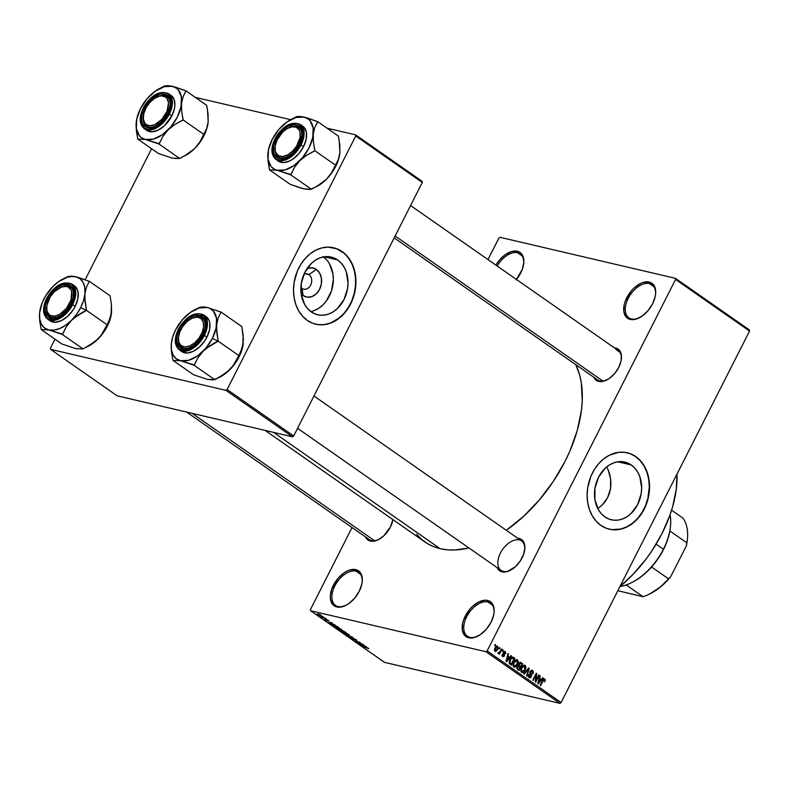 <?xml version="1.0" encoding="UTF-8"?>
<svg xmlns="http://www.w3.org/2000/svg" width="789" height="789" viewBox="0 0 789 789"><rect width="100%" height="100%" fill="white"/><g stroke="black" fill="none" stroke-linecap="round" stroke-linejoin="round"><path stroke-width="1.18" d="M487.878 601.958A20.189 11.993 -55.1 0 0 466.674 616.781A20.189 11.993 -55.1 0 0 469.938 637.334L468.696 637.798A21.303 12.654 124.9 0 1 465.254 616.11A21.303 12.654 124.9 0 1 487.641 600.459L487.878 601.958L492.425 605.124L487.878 601.958A20.189 11.993 124.9 0 1 490.462 603.092A20.189 11.993 124.9 0 1 494.003 613.142A20.189 11.993 -55.1 0 0 487.878 601.958L487.641 600.459L491.863 603.033L493.214 605.281L494.17 611.268L493.727 614.769L491.083 622.146L486.478 629.06L480.6 634.464L474.357 637.532L471.398 638.025L468.696 637.798L464.474 635.224L462.334 630.194L462.61 623.488L463.656 619.809L469.859 609.197L472.69 606.248L478.874 601.928L484.939 600.222L487.641 600.459A21.303 12.654 124.9 0 1 494.052 612.698A21.303 12.654 124.9 0 1 477.611 636.259A21.303 12.654 124.9 0 1 468.696 637.798L469.938 637.334A20.189 11.993 124.9 0 1 467.354 636.19A20.189 11.993 124.9 0 1 467.798 614.749A20.189 11.993 124.9 0 1 487.878 601.958M649.406 283.567A20.189 11.993 -55.1 0 0 628.202 298.39A20.189 11.993 -55.1 0 0 631.466 318.943L630.224 319.407A21.303 12.654 124.9 0 1 626.782 297.719A21.303 12.654 124.9 0 1 649.169 282.067L649.406 283.567L653.953 286.732L649.406 283.567A20.189 11.993 124.9 0 1 651.99 284.701A20.189 11.993 124.9 0 1 655.531 294.751A20.189 11.993 -55.1 0 0 649.406 283.567L649.169 282.067L653.391 284.642L654.752 286.89L655.698 292.877L655.255 296.378L652.611 303.755L648.006 310.669L642.128 316.073L635.885 319.141L632.926 319.634L630.224 319.407L626.002 316.833L623.862 311.803L624.138 305.096L625.184 301.418L631.387 290.806L634.218 287.857L640.402 283.537L643.508 282.334L649.169 282.067A21.303 12.654 124.9 0 1 655.59 294.307A21.303 12.654 124.9 0 1 639.139 317.868A21.303 12.654 124.9 0 1 630.224 319.407L631.466 318.943A20.189 11.993 124.9 0 1 628.882 317.809A20.189 11.993 124.9 0 1 629.326 296.358A20.189 11.993 124.9 0 1 649.406 283.567M517.554 252.746A20.189 11.993 -55.1 0 0 497.188 266.021A20.189 11.993 124.9 0 1 517.554 252.746L522.091 255.912L517.554 252.746A20.189 11.993 124.9 0 1 520.138 253.89A20.189 11.993 124.9 0 1 523.669 263.93A20.189 11.993 -55.1 0 0 517.554 252.746L517.308 251.247L517.554 252.746M523.63 264.345L523.728 263.496A21.303 12.654 124.9 0 0 517.308 251.247L511.647 251.513L505.404 254.581L499.536 259.985L495.896 265.124A21.303 12.654 124.9 0 1 517.308 251.247L521.529 253.821L522.89 256.07L523.837 262.056L522.357 269.236L516.144 279.848M356.026 571.137A20.189 11.993 -55.1 0 0 334.812 585.971A20.189 11.993 -55.1 0 0 338.077 606.514L336.834 606.978A21.303 12.654 124.9 0 1 333.392 585.29A21.303 12.654 124.9 0 1 355.78 569.638L356.026 571.137L360.563 574.303L356.026 571.137A20.189 11.993 124.9 0 1 358.601 572.272A20.189 11.993 124.9 0 1 362.141 582.321A20.189 11.993 -55.1 0 0 356.026 571.137L355.78 569.638L360.001 572.212L361.362 574.461L362.309 580.448L361.865 583.949L359.222 591.326L354.616 598.24L348.748 603.644L345.612 605.508L339.536 607.214L334.497 606.031L332.613 604.404L330.483 599.374L330.315 596.178L331.794 588.989L338.008 578.376L343.876 572.972L347.012 571.108L350.119 569.905L355.78 569.638A21.303 12.654 124.9 0 1 362.2 581.887A21.303 12.654 124.9 0 1 345.75 605.439A21.303 12.654 124.9 0 1 336.834 606.978L338.077 606.514A20.189 11.993 124.9 0 1 335.493 605.38A20.189 11.993 124.9 0 1 335.946 583.929A20.189 11.993 124.9 0 1 356.026 571.137M631.249 464.948L617.767 461.802L631.249 464.948L634.82 468.114L637.729 472.147L639.899 476.911L641.654 487.849L641.181 493.598L637.63 504.585L631.092 513.491L627.008 516.716L622.58 518.955L617.974 520.119L613.378 520.158L608.96 519.073L604.887 516.913A29.647 23.206 -76.8 0 1 596.75 481.349A29.647 23.206 -76.8 0 1 624.819 462.058A29.647 23.206 -76.8 0 1 631.249 464.948A29.647 23.206 -76.8 0 1 639.396 500.512A29.647 23.206 -76.8 0 1 611.327 519.803A29.647 23.206 -76.8 0 1 604.887 516.913L601.326 513.747L598.407 509.714L594.926 499.644L594.955 488.263L598.516 477.276L605.045 468.37L609.138 465.145L613.566 462.906L618.172 461.743L622.768 461.703L627.186 462.788L631.249 464.948M609.276 529.182A39.253 30.722 103.2 0 0 646.329 503.53A39.253 30.722 103.2 0 0 635.52 456.535L635.796 456.604A39.253 30.722 -76.8 0 1 646.566 503.668A39.253 30.722 -76.8 0 1 609.414 529.212A39.253 30.722 -76.8 0 1 600.893 525.385L596.178 521.204L592.312 515.858L589.452 509.546L587.697 502.534L587.124 495.078L587.746 487.454L590.872 476.378L594.295 469.633L598.634 463.715L603.743 458.843L609.404 455.204L618.468 452.353L624.553 452.304L630.411 453.734L635.796 456.604L640.51 460.786L644.366 466.131L647.236 472.433L648.982 479.456L649.564 486.912L648.183 498.303L645.816 505.611L642.394 512.357L638.054 518.274L630.174 525.129L624.306 528.097L618.221 529.636L612.126 529.685L606.277 528.255L600.893 525.385A39.253 30.722 -76.8 0 1 590.123 478.321A39.253 30.722 -76.8 0 1 627.275 452.778A39.253 30.722 -76.8 0 1 635.796 456.604L635.52 456.535A39.253 30.722 103.2 0 0 627.137 452.748M621.288 359.794L621.387 358.946A19.064 11.322 124.9 0 0 615.647 347.988L614.306 347.791A19.064 11.322 124.9 0 1 615.647 347.988L615.785 348.827L615.647 347.988L619.424 350.296L621.337 354.794L621.091 360.8L618.724 367.398L614.601 373.582L609.355 378.414L603.763 381.166L598.693 381.403A19.064 11.322 124.9 0 1 593.762 377.211M621.387 358.946A19.064 11.322 124.9 0 1 606.672 380.022A19.064 11.322 124.9 0 1 598.693 381.403L599.936 380.929A17.94 10.661 -55.1 0 0 607.066 379.825A17.94 10.661 124.9 0 1 599.936 380.929L598.693 381.403L596.602 380.554L593.703 377.083M519.27 539.932A17.94 10.661 -55.1 0 0 500.423 553.109A17.94 10.661 -55.1 0 0 503.323 571.374L502.08 571.847A19.064 11.322 124.9 0 1 497.149 567.656M524.675 550.239L524.774 549.391A19.064 11.322 124.9 0 0 519.034 538.433L517.692 538.236A19.064 11.322 124.9 0 1 519.034 538.433L519.162 539.262L519.034 538.433L522.811 540.741L524.024 542.753L524.872 548.099L523.541 554.529L520.237 561.048L515.454 566.67L507.149 571.611L504.496 572.055L499.989 570.999L497.09 567.528M379.105 539.291L378.335 539.676A19.064 11.322 124.9 0 0 392.912 519.616L390.387 527.052L383.73 535.879L378.207 539.745L372.773 541.264L370.357 541.057L371.599 540.593A17.94 10.661 -55.1 0 0 378.72 539.479A17.94 10.661 124.9 0 1 371.599 540.593L370.357 541.057A19.064 11.322 124.9 0 1 365.425 536.875M371.599 540.593A17.94 10.661 124.9 0 1 369.301 539.577L186.687 412.085M524.774 549.391A19.064 11.322 124.9 0 1 510.059 570.467A19.064 11.322 124.9 0 1 502.08 571.847L503.323 571.374A17.94 10.661 -55.1 0 0 510.444 570.26A17.94 10.661 124.9 0 1 503.323 571.374A17.94 10.661 124.9 0 1 501.025 570.368L297.571 428.319M615.893 349.488L619.927 352.308L615.893 349.488A17.94 10.661 124.9 0 1 618.181 350.503A17.94 10.661 124.9 0 1 621.337 359.38A17.94 10.661 -55.1 0 0 615.893 349.488M599.936 380.929A17.94 10.661 124.9 0 1 597.638 379.923L394.184 237.874M670.325 527.752L670.423 526.904A50.466 29.982 124.9 0 1 663.381 549.272A50.466 29.982 124.9 0 1 631.476 582.696A50.466 29.982 124.9 0 1 619.947 586.552A103.172 61.295 -55.1 0 0 677.001 474.09L676.281 489.16L672.662 506.627L669.792 515.582L662.04 533.502L651.892 550.86L646.033 559.115L633.034 574.392L619.937 586.562A50.466 29.982 -55.1 0 0 663.381 549.272L663.441 549.627A49.342 29.311 -55.1 0 0 669.861 530.977A49.342 29.311 -55.1 0 0 670.325 527.752A49.342 29.311 -55.1 0 0 670.374 527.328A49.342 29.311 124.9 0 1 669.861 530.977L667.425 540.248L663.441 549.627L658.075 558.681L651.586 567.005A49.342 29.311 -55.1 0 0 663.441 549.627L663.381 549.272A50.466 29.982 -55.1 0 0 670.078 514.753M273.586 432.392L440.154 548.69A118.873 70.615 -55.1 0 0 468.913 547.951L455.233 549.972L447.471 549.834L440.154 548.69L273.586 432.392M506.301 530.287A118.873 70.615 -55.1 0 0 575.783 364.656L579.56 374.686L581.315 382.773L582.262 400.654L581.454 410.27L577.292 430.399L569.885 451.071L565.052 461.358L553.355 481.359L539.341 499.94L523.551 516.391L506.301 530.287M308.972 274.611A7.851 6.144 103.2 0 0 303.972 274.207A7.851 6.144 -76.8 0 1 307.276 273.852A7.851 6.144 -76.8 0 1 308.972 274.611L305.412 273.783L308.972 274.611A7.851 6.144 -76.8 0 1 311.132 284.03A7.851 6.144 -76.8 0 1 303.696 289.139A7.851 6.144 -76.8 0 1 302 288.37L303.134 295.54A14.892 11.657 -76.8 0 1 301.151 293.735L303.134 295.54L302 288.37A7.851 6.144 -76.8 0 1 300.895 287.354A7.851 6.144 103.2 0 0 302 288.37A7.851 6.144 103.2 0 0 310.669 285.105A7.851 6.144 103.2 0 0 308.972 274.611L316.379 269.443L308.972 274.611M307.029 268.595A14.892 11.657 -76.8 0 1 316.379 269.443L319.634 273.063L321.379 278.113L321.36 283.833L319.575 289.346L316.3 293.824L312.02 296.565L307.394 297.167L303.134 295.54A14.892 11.657 -76.8 0 0 319.575 289.346A14.892 11.657 -76.8 0 0 316.379 269.443L312.109 267.806L307.029 268.595M337.613 259.936L324.141 256.79L337.613 259.936L341.183 263.102L344.103 267.146L346.263 271.899L348.018 282.837L347.545 288.596L343.994 299.573L337.455 308.479L333.372 311.714L328.944 313.953L324.338 315.107L319.742 315.156L315.324 314.071L311.251 311.902A29.647 23.206 -76.8 0 1 303.114 276.347A29.647 23.206 -76.8 0 1 331.183 257.046A29.647 23.206 -76.8 0 1 337.613 259.936A29.647 23.206 -76.8 0 1 345.76 295.5A29.647 23.206 -76.8 0 1 317.691 314.791A29.647 23.206 -76.8 0 1 311.251 311.902L307.69 308.746L304.771 304.702L301.29 294.642L301.329 283.251L304.879 272.264L311.408 263.368L315.501 260.133L319.93 257.895L324.535 256.731L329.131 256.691L333.55 257.776L337.613 259.936M315.639 324.171A39.253 30.722 103.2 0 0 352.693 298.518A39.253 30.722 103.2 0 0 341.884 251.523L342.16 251.592A39.253 30.722 -76.8 0 1 352.93 298.666A39.253 30.722 -76.8 0 1 315.778 324.21A39.253 30.722 -76.8 0 1 307.256 320.383L302.542 316.192L298.676 310.846L295.816 304.544L294.06 297.522L293.488 290.066L294.11 282.452L297.236 271.367L300.658 264.631L304.998 258.703L310.107 253.831L315.768 250.192L321.774 247.933L327.899 247.135L336.775 248.722L342.16 251.592L346.874 255.774L350.74 261.129L353.6 267.432L355.356 274.444L355.928 281.91L355.306 289.524L352.18 300.599L348.758 307.345L344.418 313.263L336.538 320.117L330.68 323.086L324.585 324.624L318.49 324.673L312.641 323.243L307.256 320.383A39.253 30.722 -76.8 0 1 296.486 273.31A39.253 30.722 -76.8 0 1 333.639 247.766A39.253 30.722 -76.8 0 1 342.16 251.592L341.884 251.523A39.253 30.722 103.2 0 0 333.5 247.736M675.591 279.444L487.138 650.905L561.097 702.545L749.55 331.084L675.591 279.444L675.404 278.31L749.372 329.94L749.55 331.084L749.372 329.94L675.404 278.31L500.048 237.321L675.404 278.31L675.591 279.444L487.138 650.905L485.955 651.724L559.924 703.364L384.568 662.385L310.6 610.745L485.955 651.724L487.138 650.905L561.097 702.545L749.55 331.084L675.591 279.444M499.062 648.578L499.555 647.601L500.029 647.927L499.526 648.913L499.062 648.578L499.526 648.913L500.029 647.927L499.555 647.601L499.062 648.578M498.293 653.608L499.309 653.114L498.135 652.838L499.309 653.114L499.378 654.239L501.912 649.239L501.439 648.913L500.127 651.507L501.439 648.913L501.912 649.239L499.378 654.239L499.309 653.114L498.421 653.667L497.987 653.036L500.127 651.507L497.987 653.036L498.421 653.667M502.287 650.836L502.78 649.85L503.254 650.175L502.761 651.162L502.287 650.836L502.761 651.162L503.254 650.175L502.78 649.85L502.287 650.836M502.573 656.596L504.358 655.915L503.776 655.777L504.358 655.915L503.974 653.568L502.938 653.322L503.974 653.568L503.185 652.296L504.782 652.089L505.512 653.815L505.177 651.398L503.224 652.227L504.93 651.26L505.749 652.927L505.512 653.815L504.782 652.089L503.757 652.424L504.585 654.939L504.201 656.182L502.573 656.596L502.1 654.712L502.721 654.643L503.027 655.935L503.836 655.689L503.224 652.227L503.836 655.689L502.918 655.866L502.208 654.406L502.987 656.793M509.516 657.336L510.966 655.56L511.459 655.906L506.538 661.784L506.045 661.438L508.027 653.509L508.52 653.854L507.889 656.192L509.516 657.336L507.889 656.192L508.52 653.854L508.027 653.509L506.045 661.438L506.538 661.784L511.459 655.906L510.966 655.56L509.516 657.336L507.209 656.793L509.516 657.336M517.426 659.949L515.542 660.058L513.817 662.198L513.836 667.001L517.495 664.654L516.923 664.516L517.495 664.654L518.225 661.971L517.426 659.949L516.371 659.703L517.623 660.107L518.225 661.665L516.805 665.808L515.424 667.07L514.073 667.139L513.057 665.571L513.54 662.809L515.03 660.472L516.923 659.722M525.158 665.344L523.275 665.452L521.549 667.602L521.568 672.406L525.227 670.048L524.655 669.92L525.227 670.048L525.957 667.366L525.158 665.344L524.103 665.097L525.356 665.512L525.957 667.06L524.537 671.212L523.156 672.475L521.805 672.544L520.789 670.966L521.273 668.214L523.008 665.65L524.655 665.117M544.775 679.053L542.546 680.601L540.179 685.276L540.652 685.602L543.049 680.877L542.477 680.739L543.582 680L542.97 679.862L545.268 680.049L544.341 679.832L544.706 681.903L545.268 680.049L544.065 678.885L545.238 679.733L544.706 681.903L544.548 680.088L543.759 679.842L540.652 685.602L540.179 685.276L542.96 679.862L544.43 678.885M541.254 679.487L542.704 677.721L543.197 678.067L538.276 683.945L537.782 683.599L539.765 675.67L540.258 676.015L539.627 678.353L541.254 679.487L539.627 678.353L540.258 676.015L539.765 675.67L537.782 683.599L538.276 683.945L543.197 678.067L542.704 677.721L541.254 679.487L538.946 678.954L541.254 679.487M535.968 680.473L538.759 674.97L539.232 675.295L535.741 682.169L535.238 681.824L536.047 674.92L533.256 680.434L532.782 680.108L536.273 673.234L536.776 673.579L535.968 680.473L536.776 673.579L536.273 673.234L532.782 680.108L533.256 680.434L536.047 674.92L535.238 681.824L535.741 682.169L539.232 675.295L538.759 674.97L535.968 680.473L535.415 680.345L535.968 680.473M529.044 677.623L531.342 676.666L530.75 676.538L531.342 676.666L531.046 673.905L529.971 673.658L531.046 673.905L529.971 671.656L532.092 671.281L532.92 673.914L532.536 670.502L530.06 671.469L531.184 670.315L532.23 670.325L533.196 671.311L533.265 672.987L532.92 673.914L532.407 673.678L532.674 672.327L531.894 671.163L530.533 671.784L531.638 675.167L530.889 677.337L529.971 677.869L528.768 677.386L528.492 674.98L529.182 674.812L529.616 676.913L530.967 676.124L529.774 673.116L530.06 671.469L529.942 673.609L531.086 675.512L530.879 676.321L529.439 676.804L528.669 674.575L529.547 677.85M523.748 673.806L528.719 667.958L529.172 668.273L527.082 676.134L526.598 675.788L528.571 668.944L524.241 674.141L523.748 673.806L524.241 674.141L528.571 668.944L526.598 675.788L527.082 676.134L529.172 668.273L528.719 667.958L523.748 673.806M521.164 662.681L518.708 663.697L520.168 662.346L522.624 663.697L519.132 670.581L517.199 669.111L516.992 667.662L518.491 665.837L518.708 663.697L518.491 665.837L517.249 666.922L517.673 669.555L519.132 670.581L522.624 663.697L520.503 662.365M513.511 657.336C512.012 656.783 510.838 657.533 509.96 659.574L512.239 657.05L514.892 658.302L511.4 665.176L509.398 663.608L509.221 661.586L509.96 659.574L509.398 663.608L511.4 665.176L514.892 658.302L512.84 657.03M494.989 651.3L497.612 649.633L497.04 649.495L497.612 649.633L497.622 646.122L494.969 647.848L496.094 646.299L497.445 646.023L498.184 647.996L496.784 650.886L494.841 651.181L494.585 648.745L494.969 647.848L495.364 651.477M494.624 645.481L495.117 644.495L495.591 644.83L495.088 645.806L494.624 645.481L495.088 645.806L495.591 644.83L495.117 644.495L494.624 645.481M498.875 238.15L487.987 259.601L498.875 238.15L500.048 237.321L498.875 238.15M352.052 527.535L310.422 609.601L310.6 610.745L485.955 651.724L559.924 703.364L561.097 702.545L559.924 703.364L384.568 662.385L310.6 610.745L310.422 609.601L352.052 527.535M323.174 616.682L322.494 616.515L323.174 616.682M326.399 618.931L325.719 618.773L326.399 618.931M334.585 624.641L332.751 624.03L331.124 622.886L332.139 622.935L331.646 622.59L328.392 622.531L335.078 624.987L332.751 624.03L331.124 622.886L332.139 622.935L331.646 622.59L328.885 622.876L334.585 624.641M341.657 629.898L338.816 627.955L335.572 627.462L339.576 629.592L341.588 629.938L341.055 629.129L336.804 627.294L336.173 627.995L340.493 629.849L341.657 629.898L341.055 629.129M349.389 635.303L346.549 633.35L343.304 632.857L347.308 634.997L349.32 635.342L348.787 634.534L344.537 632.699L343.905 633.389L348.225 635.244L349.389 635.303L348.787 634.534M356.174 639.692L353.018 638.291L353.482 639.504L350.74 637.966L354.014 639.849L354.537 639.771L353.502 638.666L354.31 638.834L356.263 640.431L356.855 640.392L356.332 639.8L353.324 638.34L353.896 639.534L351.381 637.946L351.371 638.607L354.014 639.849L353.807 638.676L356.125 640.402L356.401 639.849L356.125 640.402M366.323 646.802L362.861 645.047L363.877 645.096L363.384 644.751L360.129 644.692L366.816 647.148L362.861 645.047L363.877 645.096L363.384 644.751L360.622 645.037L366.323 646.802M368.828 648.637L362.526 646.359L368.414 648.233M362.378 644.051L358.571 643.153L360.395 642.66L359.883 642.305L355.129 641.201L359.409 642.414L357.585 642.917L358.088 643.262L362.841 644.376L358.571 643.153L360.395 642.66L355.129 641.201L359.409 642.414L357.585 642.917L358.088 643.262L362.378 644.051M352.328 637.039L346.095 634.889L352.032 637.088L349.428 637.216L352.791 637.354L346.095 634.889L352.032 637.088L349.428 637.216L352.328 637.039M344.783 631.762L339.388 630.056L341.479 631.664L346.233 632.778L339.921 630.026L341.479 631.664L346.233 632.778L344.783 631.762M337.12 626.417L331.607 624.553L333.747 626.269L338.501 627.383L332.938 624.612L331.774 624.849L333.747 626.269L338.501 627.383L337.12 626.417M328.816 620.588L324.733 619.276L328.845 621.13L326.557 619.533L326.754 620.391L325.246 619.76L327.297 620.736L327.11 619.878L328.845 621.13M325.058 617.994L320.709 616.505L322.07 617.511L325.532 618.32L320.709 616.505L322.07 617.511L325.058 617.994M321.251 615.312L317.188 613.911L319.663 615.479L321.537 615.923L321.251 615.312L318.115 613.96L317.671 614.473L320.768 615.805L321.251 615.312L320.768 615.805M151.596 148.736L85.143 279.72L151.596 148.736M54.983 339.181L50.397 348.215L50.575 349.349L225.93 390.338L292.502 436.81L117.147 395.831L50.575 349.349L225.93 390.338L227.114 389.51L293.676 435.992L422.302 182.456L355.74 135.984L227.114 389.51L355.74 135.984L355.553 134.84L422.125 181.312L422.302 182.456L422.125 181.312L355.553 134.84L327.031 128.173L355.553 134.84L355.74 135.984L422.302 182.456L293.676 435.992L227.114 389.51L225.93 390.338L292.502 436.81L293.676 435.992L292.502 436.81L117.147 395.831L50.575 349.349L50.397 348.215L54.983 339.181M195.307 97.392L290.658 119.672L195.307 97.392M318.223 324.614L324.309 324.565L330.404 323.026L339.043 318.075L344.142 313.203L348.491 307.276L351.914 300.54L354.271 293.232L355.494 285.648L355.514 278.073L354.35 270.805L352.032 264.108L348.649 258.259L344.339 253.466L336.499 248.663M310.718 311.517A29.647 23.206 103.2 0 0 332.356 287.768A29.647 23.206 103.2 0 0 323.48 256.898M314.259 310.521L318.697 308.282L322.78 305.047L326.36 300.954L331.508 290.816L333.343 279.405L332.909 273.773L329.417 263.713M326.498 259.67L322.938 256.504M265.163 430.419L424.955 541.994A118.873 70.615 -55.1 0 0 440.154 548.69L433.348 546.54L427.115 543.404L421.523 539.311L416.612 534.311M378.335 539.676A19.064 11.322 124.9 0 1 370.357 541.057L368.266 540.209L365.366 536.747M598.673 507.958L602.165 505.068L598.673 507.958M605.193 501.577L602.165 505.068L607.638 497.612L605.193 501.577M609.443 493.224L607.638 497.612L610.538 488.598L609.443 493.224M610.933 483.815L610.538 488.598L610.647 479.051L610.933 483.815M609.71 474.386L610.647 479.051L608.191 469.978L609.71 474.386M606.721 466.901L608.191 469.978L606.721 466.901M521.568 540.948A17.94 10.661 124.9 0 1 524.715 549.825A17.94 10.661 -55.1 0 0 521.391 540.82M477.996 636.052A20.189 11.993 124.9 0 1 469.938 637.334A20.189 11.993 -55.1 0 0 477.996 636.062M639.534 317.671A20.189 11.993 124.9 0 1 631.466 318.943A20.189 11.993 -55.1 0 0 639.524 317.671M346.144 605.242A20.189 11.993 124.9 0 1 338.077 606.514A20.189 11.993 -55.1 0 0 346.144 605.242M611.86 529.626L621.002 528.985L627.008 526.717L632.679 523.087L637.778 518.215L642.128 512.288L645.54 505.542L647.907 498.244L649.288 486.852L648.716 479.387L646.96 472.374L644.1 466.072L640.234 460.727L635.52 456.535L630.135 453.675M368.197 648.094L367.95 648.597L368.197 648.094M363.778 645.944L360.839 644.948L362.615 644.741L363.778 645.944L360.839 644.948L363.778 645.944M358.374 642.7L358.088 643.262L358.374 642.7M358.867 642.562L358.571 643.153L358.867 642.562M355.573 639.524L355.592 640.057M354.014 639.849L353.807 638.676M351.381 637.946L351.371 638.607M344.537 632.699L343.905 633.389M347.762 634.918L344.458 633.518L344.251 632.63L348.324 634.228L347.762 634.918L345.789 634.257L344.28 632.906L347.633 634.031L348.235 634.405L347.762 634.918L348.659 634.997L348.235 634.405M340.749 630.894L340.187 630.332L341.785 630.401L342.988 631.802L340.749 630.894L343.087 631.614L341.568 631.466L340.463 630.372M339.921 630.026L340.02 630.648M341.953 630.431L341.42 630.608M345.207 632.324L343.54 631.93L342.505 630.598L345.306 632.127L343.54 631.93L342.426 630.766L345.207 632.324M340.503 629.001L340.493 629.849L336.725 628.113L336.518 627.235L340.592 628.833L339.329 629.336L336.38 627.511L340.118 628.754L340.029 629.514M336.725 628.113L336.341 627.521M336.804 627.294L336.173 627.995M333.846 626.071L332.425 625.046L333.5 624.76L337.475 626.92L333.836 626.071L332.425 625.352L333.402 624.937L337.574 626.732L333.836 626.071M332.425 625.046L333.402 624.937M332.041 623.783L329.102 622.797L330.877 622.58L332.041 623.783L329.102 622.797L332.041 623.783M327.297 620.736L327.188 620.164M325.147 619.227L325.246 619.76M317.947 613.931L317.671 614.473L317.947 613.931M318.115 613.96L317.671 614.473M320.295 615.479L318.174 614.592L318.707 614.118L320.817 615.035L318.884 614.996L318.174 614.592L318.618 614.306L320.748 615.183L320.295 615.479L321.172 615.252M344.458 633.518L344.112 632.906M342.613 631.279L342.426 630.766M543.582 680L544.351 679.842M543.996 679.753L543.167 679.566M542.546 677.909L543.197 678.067L542.546 677.909M539.715 675.887L540.258 676.015L539.715 675.887M539.124 678.234L539.627 678.353L539.124 678.234M540.682 680.187L537.95 682.939L539.38 679.27L538.897 679.151L540.682 680.187L539.38 679.27L538.354 683.027L540.682 680.187M538.66 675.157L539.232 675.295L538.66 675.157M535.475 674.792L536.047 674.92L535.475 674.792M536.165 673.441L536.776 673.579L536.165 673.441M532.536 670.502L531.954 670.236M530.524 670.798L532.092 671.281M528.62 674.684L529.182 674.812L528.62 674.684M528.334 676.548L529.439 676.804L528.334 676.548M528.364 676.646L529.439 676.804M528.561 668.135L529.172 668.273L528.561 668.135M527.999 668.806L528.571 668.944L527.999 668.806M527.2 669.743L527.811 669.881L527.2 669.743M525.957 667.366L525.326 667.218L525.957 667.366M521.568 672.406L522.081 672.632M523.206 666.123L523.068 665.551M520.898 671.429L522.782 671.784L524.241 670.611L524.764 669.713L521.973 671.597L520.868 671.34L521.973 671.597L520.858 669.516L521.421 669.644L522.012 667.948L521.45 667.819L524.754 666.153L524.764 669.713L525.346 667.81L524.754 666.153M522.999 665.66L524.379 665.985L523.176 666.36L521.825 668.352L521.371 670.216L521.973 671.597M519.418 662.73L522.624 663.697L519.418 662.73M520.109 667.395L519.073 669.447L517.12 668.993L519.073 669.447L516.973 668.579L518.245 668.875L517.209 667.011L518.698 666.498L517.712 666.261L520.109 667.395L518.57 666.478L517.781 667.139L517.663 668.322L519.073 669.447L520.109 667.395M520.217 663.224L518.975 665.166L520.523 666.587L521.746 664.17L520.523 666.587L518.038 666.005L520.523 666.587L518.412 665.66L519.586 665.936L518.61 663.894L520.217 663.224L519.172 662.977L520.74 663.48M518.225 661.971L517.594 661.823L518.225 661.971M513.836 667.001L514.349 667.238M515.473 660.728L515.335 660.156M513.156 666.034L515.256 666.33L516.509 665.216L517.032 664.318L514.241 666.202L513.136 665.936L514.241 666.202L513.126 664.111L513.688 664.249L514.28 662.553L513.718 662.425L517.012 660.758L517.032 664.318L517.614 662.415L517.012 660.758M515.266 660.265L516.647 660.59L515.444 660.955L514.181 662.75L513.639 664.821L514.241 666.202M511.686 657.326L514.892 658.302L511.686 657.326M511.341 657.612L512.564 657.898L510.907 659.091L509.753 662.139L511.331 664.042L514.014 658.776L511.331 664.042L509.388 663.588L511.331 664.042L509.132 662.681L509.901 662.859L510.434 659.91L509.862 659.782L511.469 658.361L510.808 658.204L514.014 658.776L513.166 658.184M510.808 655.758L511.459 655.906L510.808 655.758M507.978 653.726L508.52 653.854L507.978 653.726M507.386 656.083L507.889 656.192L507.386 656.083M508.954 658.026L506.213 660.778L507.643 657.109L507.159 657L508.954 658.026L507.643 657.109L506.617 660.876L508.954 658.026M503.757 652.424L504.782 652.089M502.169 654.515L502.721 654.643L502.169 654.515M501.982 655.649L502.918 655.866L501.982 655.649M503.836 655.689L502.918 655.866M502.682 650.047L503.254 650.175L502.682 650.047M498.313 652.631L498.895 652.789M499.516 652.464L498.776 652.74M499.457 647.789L500.029 647.927L499.457 647.789M495.61 650.698L497.149 649.308L495.364 650.6L494.437 650.383L495.364 650.6L495.462 648.134L494.9 647.996L497.248 646.832L497.149 649.308L497.129 646.763L495.314 648.44L495.364 650.6M495.896 646.467L497.248 646.832M495.019 644.692L495.591 644.83L495.019 644.692M523.728 263.496A21.303 12.654 124.9 0 1 516.46 279.474M598.18 477.956A95.883 56.966 124.9 0 1 596.977 480.738L598.18 477.956M216.511 328.421L216.659 324.555A30.337 18.029 124.9 0 1 212.379 338.422L218.06 341.124A34.824 20.692 -55.1 0 0 218.218 340.799L216.768 332.455L216.659 324.555L218.198 317.849L221.058 312.079L241.759 326.538L243.18 335.236L242.716 346.657L238.889 355.612L218.178 341.154L216.511 328.421M178.452 337.544A17.94 10.661 -55.1 0 0 190.928 347.18A17.94 10.661 124.9 0 1 181.5 347.288A17.94 10.661 124.9 0 1 178.452 337.544A17.94 10.661 -55.1 0 0 178.393 337.988A17.94 10.661 -55.1 0 0 181.322 347.16A17.94 10.661 -55.1 0 0 190.928 347.18A17.94 10.661 124.9 0 1 181.5 347.288A17.94 10.661 124.9 0 1 181.322 347.16A17.94 10.661 124.9 0 1 178.452 337.544M179.478 329.358L180.701 329.94L179.478 329.358L181.352 326.153L188.857 318.332L194.439 315.59L199.509 315.353L203.286 317.651L205.199 322.149L204.953 328.155L202.586 334.753A19.064 11.322 124.9 0 1 190.534 347.387A19.064 11.322 124.9 0 1 178.136 345.562A19.064 11.322 124.9 0 1 179.478 329.358A19.064 11.322 124.9 0 1 196.343 315.206A19.064 11.322 124.9 0 1 205.248 326.311A19.064 11.322 124.9 0 1 202.586 334.753L198.463 340.947L193.206 345.779L187.624 348.521L182.555 348.758L178.778 346.46L176.874 341.962L177.111 335.956L179.478 329.358M181.766 351.569L187.22 353.018L193.285 351.322L199.469 347.002L204.805 340.72L206.905 337.14L204.39 335.384L207.438 325.147L203.67 314.9A21.303 12.654 124.9 0 1 204.39 335.384L206.905 337.14A21.303 12.654 -55.1 0 0 206.185 316.655L203.67 314.9C194.745 311.359 186.312 316.103 178.373 329.141L178.531 329.131C180.711 323.727 190.82 312.059 200.209 313.973C209.341 316.389 206.728 329.812 203.542 334.98L204.39 335.384A21.303 12.654 124.9 0 1 179.281 349.833L186.569 351.036L194.636 347.18L204.39 335.384L203.542 334.98L205.091 331.4L206.531 324.437L206.363 321.34L204.292 316.468L200.209 313.973L197.585 313.756L194.725 314.229L188.679 317.208L180.553 325.66L176.973 332.721L175.967 336.272L175.7 342.771L177.772 347.643L179.596 349.221L184.478 350.365L190.356 348.718L196.333 344.537L203.542 334.98C201.363 340.384 191.244 352.052 181.864 350.138C172.732 347.732 175.345 334.309 178.531 329.131L178.373 329.141C174.004 338.53 174.31 345.424 179.281 349.833L181.795 351.588A21.303 12.654 -55.1 0 0 206.905 337.14L209.549 329.763L209.825 323.056L209.046 320.275L205.801 316.399M243.288 343.146A30.337 18.029 -55.1 0 0 243.288 343.136L240.458 352.703L232.666 366.49L226.551 372.615L214.786 379.716L194.074 365.258L197.931 357.792L203.167 351.135L206.422 348.245L218.178 341.154L238.889 355.612L235.043 363.078L229.796 369.725L219.776 377.132M199.528 307.404A34.824 20.692 -55.1 0 1 200.081 307.177L207.477 307.532L220.802 312.02A34.824 20.692 124.9 0 1 221.019 312.434A34.824 20.692 -55.1 0 0 220.802 312.02L207.477 307.532A30.337 18.029 124.9 0 1 216.659 324.555L218.198 317.849L221.058 312.079L241.759 326.538L243.436 339.27L241.868 349.981L239.008 357.013L234.885 363.749L226.551 372.615L219.086 377.448L213.257 379.913L207.132 379.302L193.552 374.755L172.85 360.297L180.503 360.711L194.074 365.258L214.786 379.716L207.132 379.302L193.552 374.755L172.85 360.297L180.503 360.711L176.203 358.689L173.116 355.001L171.45 349.882L171.321 343.688L171.42 351.539L172.88 359.942A34.824 20.692 -55.1 0 0 173.097 360.356A34.824 20.692 124.9 0 1 172.88 359.942L171.42 351.539L171.321 343.688L172.742 336.854L175.602 329.822L182.16 319.979L190.524 312.286L199.42 307.917L207.477 307.532L202.97 306.862L199.528 307.404A34.824 20.692 124.9 0 1 200.081 307.177L194.784 309.732A30.337 18.029 124.9 0 1 207.477 307.532L209.766 308.321L213.494 311.201L216.531 318.361L216.147 327.918L212.379 338.422L205.821 348.265L197.457 355.957L188.571 360.326L180.503 360.711A30.337 18.029 124.9 0 1 171.321 343.688A30.337 18.029 124.9 0 1 171.371 343.274A30.337 18.029 124.9 0 1 184.813 317.109L184.804 317.119A30.337 18.029 124.9 0 1 194.784 309.732M209.647 379.627L207.132 379.302M180.622 350.582A21.303 12.654 -55.1 0 0 181.795 351.588M191.855 318.352A17.94 10.661 124.9 0 1 202.043 317.859A17.94 10.661 124.9 0 1 205.199 326.745A17.94 10.661 -55.1 0 0 191.855 318.352A17.94 10.661 124.9 0 1 202.043 317.859A17.94 10.661 124.9 0 1 202.221 317.987L200.83 318.381A16.825 9.991 124.9 0 1 199.025 338.057A16.825 9.991 124.9 0 1 181.243 345.73L181.322 347.16L181.243 345.73L178.925 342.396L178.452 337.485L179.892 331.745L183.038 326.054L187.387 321.281L192.299 318.145L197.023 317.129L200.83 318.381L203.138 321.715L203.611 326.626L202.171 332.366L199.025 338.057L194.676 342.83L189.764 345.967L185.05 346.982L181.243 345.73A16.825 9.991 124.9 0 1 178.492 337.13A16.825 9.991 124.9 0 1 191.471 318.529A16.825 9.991 124.9 0 1 200.83 318.381L202.221 317.987A17.94 10.661 124.9 0 1 205.199 326.745A17.94 10.661 -55.1 0 0 202.221 317.987A17.94 10.661 -55.1 0 0 192.24 318.145L191.471 318.529M193.828 365.199A34.824 20.692 -55.1 0 0 194.37 364.962L197.931 357.792L203.167 351.135A30.337 18.029 124.9 0 1 180.503 360.711L194.37 364.962A34.824 20.692 124.9 0 1 193.828 365.199M217.892 341.44A34.824 20.692 -55.1 0 0 218.06 341.124L212.379 338.422A30.337 18.029 124.9 0 1 203.167 351.135L210.022 345.671L218.218 340.799A34.824 20.692 124.9 0 1 218.06 341.124A34.824 20.692 124.9 0 1 217.892 341.44M217.527 378.256L219.825 377.103A30.337 18.029 -55.1 0 0 229.796 369.725A30.337 18.029 -55.1 0 0 243.239 343.56L243.288 343.136M523.965 542.625L313.963 395.999M521.746 541.067L313.963 396.009L521.746 541.067M288.468 127.907A17.94 10.661 124.9 0 1 298.666 127.414A17.94 10.661 124.9 0 1 301.812 136.3A17.94 10.661 -55.1 0 0 288.468 127.907A17.94 10.661 124.9 0 1 293.39 126.27A17.94 10.661 124.9 0 1 298.666 127.414A17.94 10.661 124.9 0 1 301.812 136.3A17.94 10.661 -55.1 0 0 293.39 126.27L292.334 126.743A16.825 9.991 124.9 0 1 299.396 140.225A16.825 9.991 124.9 0 1 282.965 156.478L283.389 157.987A17.94 10.661 -55.1 0 0 287.541 156.735A17.94 10.661 124.9 0 1 283.389 157.987A17.94 10.661 124.9 0 1 278.123 156.843A17.94 10.661 124.9 0 1 275.065 147.109A17.94 10.661 -55.1 0 0 287.541 156.735A17.94 10.661 124.9 0 1 278.123 156.843A17.94 10.661 124.9 0 1 275.065 147.109M395.141 236L602.914 381.067L395.141 236M292.334 126.743L287.482 128.41L282.659 132.079L277.047 140.067L275.223 145.866L275.282 151.024L276.032 153.105L278.823 155.877L282.965 156.478L287.817 154.822L292.64 151.143L296.703 146.024L300.086 137.355L300.017 132.197L299.268 130.116L296.477 127.345L292.334 126.743L293.39 126.27A17.94 10.661 -55.1 0 0 288.863 127.7L288.093 128.084A16.825 9.991 124.9 0 1 292.334 126.743M275.105 146.685L275.006 147.543A17.94 10.661 -55.1 0 0 283.389 157.987L282.965 156.478A16.825 9.991 124.9 0 1 275.105 146.685A16.825 9.991 124.9 0 1 288.093 128.084M46.768 306.349L46.669 307.197A17.94 10.661 -55.1 0 0 55.052 317.642L54.628 316.142A16.825 9.991 124.9 0 1 46.768 306.349A16.825 9.991 124.9 0 1 59.757 287.748A16.825 9.991 124.9 0 1 63.998 286.407L65.053 285.924A17.94 10.661 -55.1 0 0 60.516 287.364L59.757 287.748M374.578 540.731L192.141 413.357L374.578 540.731M60.132 287.561A17.94 10.661 124.9 0 1 70.32 287.078A17.94 10.661 124.9 0 1 73.476 295.964A17.94 10.661 -55.1 0 0 65.053 285.924A17.94 10.661 124.9 0 1 70.32 287.078A17.94 10.661 124.9 0 1 73.476 295.964A17.94 10.661 -55.1 0 0 60.132 287.561A17.94 10.661 124.9 0 1 65.053 285.924L63.998 286.407A16.825 9.991 124.9 0 1 71.059 299.889A16.825 9.991 124.9 0 1 54.628 316.142L59.481 314.476L66.473 308.381L71.059 299.889L71.681 291.861L70.931 289.78L68.13 287.009L66.197 286.417L61.621 286.959L54.323 291.733L50.259 296.861L46.876 305.53L46.946 310.679L48.888 314.397L50.486 315.541L54.628 316.142L55.052 317.642A17.94 10.661 124.9 0 1 49.776 316.497A17.94 10.661 124.9 0 1 46.729 306.763A17.94 10.661 -55.1 0 0 59.205 316.399A17.94 10.661 124.9 0 1 55.052 317.642A17.94 10.661 -55.1 0 0 59.205 316.399A17.94 10.661 124.9 0 1 49.776 316.497A17.94 10.661 124.9 0 1 46.729 306.763M156.745 97.116A17.94 10.661 124.9 0 1 166.943 96.633A17.94 10.661 124.9 0 1 170.089 105.519A17.94 10.661 -55.1 0 0 167.12 96.761A17.94 10.661 124.9 0 1 170.089 105.519A17.94 10.661 -55.1 0 0 156.745 97.116A17.94 10.661 124.9 0 1 166.943 96.633A17.94 10.661 124.9 0 1 167.12 96.761L165.72 97.155A16.825 9.991 124.9 0 1 163.925 116.821A16.825 9.991 124.9 0 1 146.133 124.504L144.762 123.064L143.342 118.863L143.835 113.438L146.172 107.61L149.999 102.274L154.723 98.24L159.625 96.12L161.913 95.893L165.72 97.155L167.09 98.586L168.511 102.787L167.061 111.131L161.863 119.376L154.664 124.741L149.94 125.757L146.133 124.504L146.221 125.924A17.94 10.661 -55.1 0 0 155.818 125.954A17.94 10.661 124.9 0 1 146.399 126.053A17.94 10.661 124.9 0 1 146.221 125.924A17.94 10.661 124.9 0 1 143.342 116.318A17.94 10.661 -55.1 0 0 143.292 116.752A17.94 10.661 -55.1 0 0 146.221 125.924L146.133 124.504A16.825 9.991 124.9 0 1 143.381 115.904A16.825 9.991 124.9 0 1 156.37 97.303A16.825 9.991 124.9 0 1 165.72 97.155L167.12 96.761A17.94 10.661 -55.1 0 0 157.139 96.919L156.37 97.303M656.113 544.193L663.381 549.272L656.113 544.193M631.476 582.696L632.245 582.312A49.342 29.311 -55.1 0 0 651.586 567.005A49.342 29.311 124.9 0 1 631.861 582.499M649.248 594.186L650.018 593.801A48.218 28.651 -55.1 0 0 670.601 576.897L686.341 545.88A48.218 28.651 -55.1 0 0 687.249 540.485L686.341 545.88L686.874 542.862L669.861 530.977L686.874 542.862A49.342 29.311 -55.1 0 0 682.949 518.117L671.597 510.197L682.949 518.117A49.342 29.311 124.9 0 1 687.337 539.637A49.342 29.311 124.9 0 1 686.874 542.862L686.341 545.88L670.601 576.897L668.599 578.879L651.586 567.005L668.599 578.879A49.342 29.311 124.9 0 1 649.248 594.186A49.342 29.311 124.9 0 1 643.065 596.731L617.836 590.695L643.065 596.731A49.342 29.311 -55.1 0 0 668.599 578.879L660.423 586.996L649.386 594.107M626.18 584.955L643.065 596.731L626.18 584.955M316.389 186.687L326.419 179.281L316.438 186.658A30.337 18.029 -55.1 0 0 326.419 179.281L331.656 172.633L335.512 165.167L314.801 150.709L335.512 165.167L338.373 159.398L339.862 153.115A30.337 18.029 -55.1 0 1 335.621 166.568L338.491 159.536L339.901 152.701A30.337 18.029 -55.1 0 0 339.901 152.691L339.803 144.801L338.382 136.093L317.671 121.634L338.382 136.093L339.211 140.659L339.901 152.701L338.373 159.398L331.656 172.633L326.419 179.281A30.337 18.029 -55.1 0 0 335.621 166.568L335.404 165.266L335.621 166.568L333.708 170L326.419 179.281L319.565 184.744L311.408 189.271L290.697 174.813L294.544 167.347L299.79 160.69L306.645 155.236L314.801 150.709L313.381 142.01L313.282 134.11L314.811 127.404L317.671 121.634L307 117.867L299.593 116.417L296.437 116.673L291.407 119.287A30.337 18.029 124.9 0 1 304.1 117.088L308.4 119.109L310.107 120.756L313.154 127.917L312.76 137.473L309.002 147.977L302.434 157.82L294.07 165.512L285.184 169.882L277.126 170.266L290.697 174.813L311.408 189.271L303.745 188.857L290.174 184.31L269.463 169.852L290.174 184.31L300.826 188.068L306.26 189.182M267.984 152.829L267.944 153.253A30.337 18.029 124.9 0 1 267.984 152.829A30.337 18.029 124.9 0 1 272.225 139.377L278.783 129.534L287.147 121.841L296.033 117.472L304.1 117.088A30.337 18.029 124.9 0 1 313.282 134.11A30.337 18.029 124.9 0 1 299.79 160.69L306.645 155.236L314.515 150.995A34.824 20.692 -55.1 0 0 314.831 150.354L313.381 142.01L313.282 134.11L314.811 127.404L317.642 121.989A34.824 20.692 -55.1 0 0 317.415 121.575L304.1 117.088L296.694 116.733A34.824 20.692 -55.1 0 0 296.151 116.959A34.824 20.692 124.9 0 1 296.694 116.733L296.151 116.959M276.101 138.913A19.064 11.322 124.9 0 1 292.956 124.761A19.064 11.322 124.9 0 1 301.871 135.866A19.064 11.322 124.9 0 1 299.209 144.308L292.551 153.135L289.829 155.334L284.247 158.076L279.178 158.313L275.4 156.015L274.187 154.003L273.487 151.518L273.734 145.511L276.101 138.913L282.748 130.086L288.281 126.22L293.705 124.701L296.122 124.909L298.222 125.757L301.122 129.218L301.97 134.574L299.209 144.308A19.064 11.322 124.9 0 1 287.147 156.942A19.064 11.322 124.9 0 1 274.759 155.117A19.064 11.322 124.9 0 1 276.101 138.913L277.324 139.495L276.101 138.913M277.245 160.137A21.303 12.654 -55.1 0 0 278.409 161.143L275.894 159.388L283.192 160.591L291.259 156.735L301.013 144.939L300.155 144.535C297.976 149.94 287.857 161.607 278.478 159.694C269.345 157.287 271.958 143.864 275.144 138.686L273.596 142.276L272.156 149.229L273.073 155.019L276.209 158.776L278.478 159.694L281.091 159.92L286.969 158.273L292.956 154.092L300.155 144.535L302.72 137.394L303.144 133.992L302.226 128.203L299.09 124.445L296.822 123.528L291.338 123.784L285.293 126.763L282.354 129.14L275.144 138.686C277.324 133.282 287.443 121.614 296.822 123.528C305.954 125.944 303.341 139.367 300.155 144.535L301.013 144.939A21.303 12.654 124.9 0 1 275.894 159.388C270.923 154.989 270.627 148.085 274.986 138.696C282.926 125.658 291.368 120.914 300.293 124.455A21.303 12.654 124.9 0 1 301.013 144.939L303.518 146.695L301.013 144.939L304.061 134.702L300.293 124.455L302.808 126.21A21.303 12.654 -55.1 0 1 303.518 146.695L306.162 139.318L306.438 132.611L304.307 127.581L302.424 125.954M278.409 161.143A21.303 12.654 -55.1 0 0 303.518 146.695L298.913 153.608L293.044 159.013L289.908 160.877L283.843 162.583L278.379 161.124M267.954 153.086L268.043 161.094L269.463 169.852L277.126 170.266L274.838 169.477L271.11 166.597L268.073 159.437L268.457 149.88L272.225 139.377A30.337 18.029 124.9 0 1 281.426 126.664A30.337 18.029 124.9 0 1 291.407 119.287M314.801 150.709L314.831 150.354A34.824 20.692 124.9 0 1 314.515 150.995L314.801 150.709M277.126 170.266A30.337 18.029 124.9 0 1 267.944 153.253L268.043 161.094L269.503 169.497A34.824 20.692 -55.1 0 0 269.72 169.911L277.126 170.266L290.983 174.517A34.824 20.692 124.9 0 1 290.441 174.754A34.824 20.692 -55.1 0 0 290.983 174.517L294.544 167.347L299.79 160.69A30.337 18.029 124.9 0 1 277.126 170.266M314.15 187.812L309.88 189.468L303.745 188.857M84.788 297.64L84.936 293.764A30.337 18.029 124.9 0 1 80.656 307.631L86.336 310.333A34.824 20.692 -55.1 0 0 86.494 310.018L85.044 301.664L84.936 293.764L86.474 287.058L89.335 281.298L110.046 295.757L111.456 304.455L110.993 315.876L107.176 324.821L86.465 310.363L84.788 297.64M47.754 298.567L48.987 299.149L47.754 298.567L49.628 295.362L57.133 287.551L62.716 284.799L67.785 284.563L71.562 286.871L73.476 291.368L73.229 297.374L70.862 303.972A19.064 11.322 124.9 0 1 58.81 316.596A19.064 11.322 124.9 0 1 46.423 314.772A19.064 11.322 124.9 0 1 47.754 298.567A19.064 11.322 124.9 0 1 64.619 284.425A19.064 11.322 124.9 0 1 73.525 295.52A19.064 11.322 124.9 0 1 70.862 303.972L66.74 310.156L61.493 314.989L55.901 317.74L50.831 317.977L47.064 315.669L45.151 311.172L45.397 305.165L47.754 298.567M50.042 320.788L55.496 322.237L61.572 320.541L67.746 316.221L73.091 309.939L75.182 306.359L72.667 304.603L75.714 294.356L71.957 284.109A21.303 12.654 124.9 0 1 72.667 304.603L75.182 306.359A21.303 12.654 -55.1 0 0 74.472 285.865L71.957 284.109C63.021 280.568 54.589 285.322 46.65 298.35L46.807 298.35C48.987 292.946 59.106 281.269 68.485 283.192C77.618 285.598 75.004 299.021 71.819 304.189L72.667 304.603A21.303 12.654 124.9 0 1 47.557 319.052L54.855 320.245L62.913 316.389L72.667 304.603L71.819 304.189L73.367 300.609L74.807 293.656L73.89 287.857L72.568 285.687L70.744 284.109L65.872 282.965L59.994 284.612L56.956 286.417L51.265 291.654L45.259 301.931L44.243 305.491L43.977 311.99L46.048 316.853L47.873 318.431L52.755 319.575L58.633 317.928L64.609 313.746L71.819 304.189C69.639 309.604 59.52 321.271 50.141 319.348C41.008 316.941 43.622 303.518 46.807 298.35L46.738 298.479M46.837 298.558L46.65 298.35C42.281 307.74 42.586 314.643 47.557 319.052L50.072 320.807A21.303 12.654 -55.1 0 0 75.182 306.359L77.825 298.982L78.101 292.265L77.322 289.484L74.077 285.608M39.618 312.74L42.281 302.542L45.801 295.609L53.09 286.318L58.8 281.495L67.696 277.126L73.239 276.416L78.663 277.531L89.078 281.239A34.824 20.692 124.9 0 1 89.295 281.643A34.824 20.692 -55.1 0 0 89.078 281.239L75.754 276.752L80.054 278.764L83.141 282.462L84.808 287.571L84.936 293.764L86.474 287.058L89.335 281.298L110.046 295.757L111.456 304.455L111.565 312.355A30.337 18.029 -55.1 0 0 111.565 312.345A30.337 18.029 -55.1 0 0 111.565 312.355L108.734 321.922L100.943 335.7L94.828 341.834L83.062 348.925L62.361 334.467L66.207 327.001L71.454 320.354L74.699 317.454L86.465 310.363L107.176 324.821L103.32 332.287L98.073 338.945L88.052 346.341M85.814 347.466L88.102 346.322A30.337 18.029 -55.1 0 0 98.073 338.945A30.337 18.029 -55.1 0 0 111.525 312.779L110.154 319.2L107.284 326.222L100.726 336.075L94.828 341.834L83.062 348.925L75.409 348.511L61.838 343.965L41.127 329.506L48.78 329.92L62.361 334.467L83.062 348.925L75.409 348.511L61.838 343.965L41.127 329.506L48.78 329.92L44.48 327.908L41.393 324.21L39.726 319.101L39.598 312.908L39.697 320.758L41.156 329.161A34.824 20.692 -55.1 0 0 41.383 329.565A34.824 20.692 124.9 0 1 41.156 329.161L39.697 320.758L39.598 312.908A30.337 18.029 124.9 0 1 39.647 312.483A30.337 18.029 124.9 0 1 53.09 286.318L53.09 286.318A30.337 18.029 124.9 0 1 63.061 278.941A30.337 18.029 124.9 0 1 75.754 276.752L71.247 276.081L67.815 276.623A34.824 20.692 124.9 0 1 68.357 276.397L63.061 278.941M77.924 348.846L75.409 348.511M67.815 276.623A34.824 20.692 -55.1 0 1 68.357 276.397L75.754 276.752A30.337 18.029 124.9 0 1 84.936 293.764L83.526 300.609L80.656 307.631L76.543 314.367L71.454 320.354L65.734 325.176L59.786 328.51L53.997 330.127L48.78 329.92A30.337 18.029 124.9 0 1 39.598 312.908L39.647 312.493M48.908 319.801A21.303 12.654 -55.1 0 0 50.072 320.807M62.104 334.408A34.824 20.692 -55.1 0 0 62.647 334.181L66.207 327.001L71.454 320.354A30.337 18.029 124.9 0 1 48.78 329.92L62.647 334.181A34.824 20.692 124.9 0 1 62.104 334.408M86.169 310.649A34.824 20.692 -55.1 0 0 86.336 310.333L80.656 307.631A30.337 18.029 124.9 0 1 71.454 320.354L78.298 314.89L86.494 310.018A34.824 20.692 124.9 0 1 86.336 310.333A34.824 20.692 124.9 0 1 86.169 310.649M184.675 155.897L194.696 148.5L184.725 155.877A30.337 18.029 -55.1 0 0 194.696 148.5L199.942 141.842L203.789 134.377L183.078 119.918L203.789 134.377L206.649 128.617L208.138 122.325A30.337 18.029 -55.1 0 1 203.907 135.777L206.767 128.755L208.188 121.91A30.337 18.029 -55.1 0 0 208.188 121.9A30.337 18.029 -55.1 0 0 208.188 121.91L208.079 114.01L206.659 105.312L185.948 90.853L206.659 105.312L207.487 109.878L208.188 121.91L206.649 128.617L199.942 141.842L194.696 148.5A30.337 18.029 -55.1 0 0 203.907 135.777L203.69 134.485L203.907 135.777L201.984 139.209L194.696 148.5L187.841 153.954L179.685 158.481L158.974 144.022L162.83 136.556L168.067 129.909L174.921 124.445L183.078 119.918L181.667 111.219L181.559 103.32L183.097 96.613L185.948 90.853L175.276 87.086L167.87 85.636L164.714 85.893L159.684 88.496A30.337 18.029 124.9 0 1 172.377 86.307L176.677 88.319L178.383 89.976L181.431 97.136L181.036 106.693L177.278 117.186L170.72 127.039L162.356 134.732L153.46 139.101L145.403 139.475L158.974 144.022L179.685 158.481L172.032 158.066L158.451 153.52L137.74 139.061L158.451 153.52L172.022 158.066M136.26 122.048L136.221 122.463A30.337 18.029 124.9 0 1 136.26 122.039A30.337 18.029 124.9 0 1 140.501 108.596L147.06 98.743L155.423 91.051L164.309 86.682L172.377 86.307A30.337 18.029 124.9 0 1 181.559 103.32A30.337 18.029 124.9 0 1 168.067 129.909L174.921 124.445L182.792 120.204A34.824 20.692 -55.1 0 0 183.117 119.573L181.667 111.219L181.559 103.32L183.097 96.613L185.918 91.199A34.824 20.692 -55.1 0 0 185.701 90.794L172.377 86.307L164.97 85.952A34.824 20.692 -55.1 0 0 164.428 86.179A34.824 20.692 124.9 0 1 164.97 85.952L164.428 86.179M144.377 108.123A19.064 11.322 124.9 0 1 161.232 93.98A19.064 11.322 124.9 0 1 170.148 105.075A19.064 11.322 124.9 0 1 167.485 113.527L160.828 122.354L155.305 126.22L149.871 127.739L147.454 127.532L143.677 125.224L142.464 123.212L141.764 120.727L142.01 114.721L146.251 104.917L151.034 99.296L159.339 94.355L161.992 93.911L166.499 94.966L169.398 98.438L170.246 103.793L169.852 106.929L167.485 113.527A19.064 11.322 124.9 0 1 155.433 126.151A19.064 11.322 124.9 0 1 143.036 124.337A19.064 11.322 124.9 0 1 144.377 108.123L145.6 108.704L144.377 108.123M145.521 129.357A21.303 12.654 -55.1 0 0 146.695 130.363L144.18 128.607L151.468 129.8L159.536 125.944L169.29 114.158L168.432 113.744C166.252 119.159 156.133 130.826 146.754 128.903C137.621 126.496 140.235 113.074 143.42 107.906L141.872 111.486L140.432 118.439L141.349 124.238L144.495 127.986L146.754 128.903L149.368 129.13L155.246 127.483L158.283 125.678L163.974 120.451L168.432 113.744L170.996 106.604L171.262 100.104L170.503 97.412L167.367 93.664L165.098 92.747L162.485 92.52L156.607 94.167L150.63 98.349L143.42 107.906C145.6 102.501 155.719 90.824 165.098 92.747C174.231 95.153 171.617 108.576 168.432 113.744L169.29 114.158A21.303 12.654 124.9 0 1 144.18 128.607C139.199 124.198 138.903 117.295 143.263 107.906C151.212 94.877 159.644 90.124 168.57 93.664A21.303 12.654 124.9 0 1 169.29 114.158L171.805 115.914L169.29 114.158L172.337 103.911L168.57 93.664L171.085 95.42A21.303 12.654 -55.1 0 1 171.805 115.914L174.448 108.537L174.892 105.026L173.935 99.039L170.7 95.163M146.695 130.363A21.303 12.654 -55.1 0 0 171.805 115.914L164.359 125.776L158.185 130.096L152.119 131.793L146.655 130.343M136.241 122.295L136.319 130.313L137.74 139.061L145.403 139.475L141.103 137.464L139.387 135.807L136.349 128.656L136.734 119.1L140.501 108.596A30.337 18.029 124.9 0 1 149.703 95.873A30.337 18.029 124.9 0 1 159.684 88.496M174.547 158.402L179.685 158.481L182.427 157.021M155.818 125.954A17.94 10.661 124.9 0 1 146.399 126.053A17.94 10.661 124.9 0 1 143.342 116.318A17.94 10.661 -55.1 0 0 155.818 125.954M183.078 119.918L183.117 119.573A34.824 20.692 124.9 0 1 182.792 120.204L183.078 119.918M145.403 139.475A30.337 18.029 124.9 0 1 136.221 122.463L136.319 130.313L137.779 138.716A34.824 20.692 -55.1 0 0 137.996 139.12L145.403 139.475L159.26 143.736A34.824 20.692 124.9 0 1 158.717 143.963A34.824 20.692 -55.1 0 0 159.26 143.736L162.83 136.556L168.067 129.909A30.337 18.029 124.9 0 1 145.403 139.475M510.828 570.082L510.059 570.467M607.441 379.637L606.672 380.022M544.173 679.753L543.197 679.526M520.286 663.243L519.172 662.977M504.516 651.961L503.53 651.734M503.224 656.024L502.001 655.728M495.551 650.688L494.447 650.432M346.519 605.055L345.75 605.439M362.102 582.736L362.2 581.887M639.909 317.484L639.139 317.868M655.491 295.165L655.59 294.307M478.381 635.875L477.611 636.259M493.963 613.556L494.052 612.698M191.303 347.002L190.534 347.387M205.15 327.159L205.248 326.311M178.393 337.988L178.492 337.13M618.181 350.503L410.586 205.554M143.292 116.752L143.381 115.904M687.337 539.637L687.249 540.485M301.773 136.714L301.871 135.866M287.916 156.557L287.147 156.942M59.579 316.211L58.81 316.596M73.426 296.378L73.525 295.52M170.049 105.933L170.148 105.075M156.202 125.767L155.433 126.151"/></g></svg>
